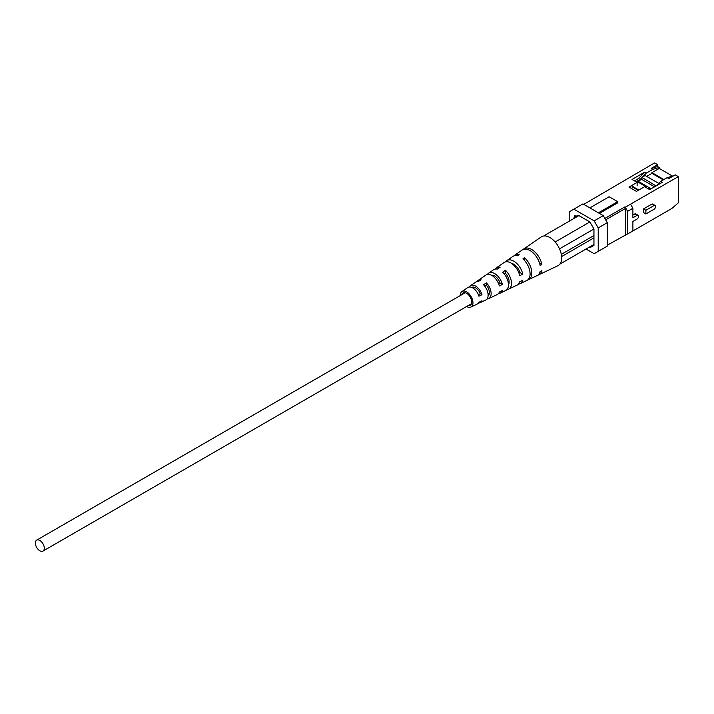 <?xml version="1.0" encoding="UTF-8"?>
<svg xmlns="http://www.w3.org/2000/svg" width="714" height="714" viewBox="0 0 714 714"><rect width="100%" height="100%" fill="white"/><g stroke="black" fill="none" stroke-linecap="round" stroke-linejoin="round"><path stroke-width="1.07" d="M39.823 540.453A6.319 3.65 60 0 1 43.956 546.014A6.319 3.65 60 0 1 42.983 551.083A6.319 3.65 60 0 1 39.823 550.762A6.319 3.65 60 0 1 35.7 545.201A6.319 3.65 60 0 1 36.673 540.141A6.319 3.65 60 0 1 39.823 540.453M642.502 177.027L646.259 173.118L652.757 169.37L651.132 168.433L657.63 166.558L657.63 164.675L654.586 162.917L583.757 204.374M630.542 232.318L671.803 208.497L678.3 202.874L678.3 176.617L630.542 204.186L632.899 208.265L627.615 211.317L625.259 207.238L630.542 204.186M632.899 208.265L632.899 217.761L636.959 215.423A2.267 1.312 -60 0 1 638.093 215.307L635.737 213.95A2.267 1.312 120 0 0 634.603 214.057L632.899 215.048M643.528 208.907L643.528 212.602L645.884 213.968L645.884 210.264L643.528 208.907L651.65 204.213A2.267 1.312 120 0 1 652.783 204.106L655.14 205.462A2.267 1.312 -60 0 1 655.488 207.283A2.267 1.312 -60 0 1 654.006 209.273L645.884 213.968M607.311 245.17L632.899 230.961L632.899 221.465L636.959 219.118A2.267 1.312 -60 0 0 638.441 217.118A2.267 1.312 -60 0 0 638.093 215.307M574.056 217.484L574.663 217.127L574.663 215.485L576.082 216.306L578.117 215.137L574.056 217.484L574.056 218.422M646.661 176.403L651.944 173.35L663.27 179.892M636.834 182.079L641.877 179.169M636.228 181.722L640.163 179.455L638.539 178.509L644.635 172.181L632.042 179.455L637.12 182.382L628.998 187.068L636.469 191.388L644.59 186.693L649.669 189.629L662.262 182.356L660.637 181.418L656.577 185.64M634.63 180.776L638.539 178.509M652.757 169.37L659.254 167.495L659.254 168.433L651.944 172.654L663.886 179.544M659.254 168.433L672.543 176.108M651.132 168.433L657.63 164.675M604.874 218.439L624.777 206.953L625.259 207.238M678.3 176.617L675.257 174.859L668.759 178.607L667.135 177.67L660.637 181.418M646.259 173.118L644.635 172.181M599.394 213.397L617.672 202.847L617.672 201.678L598.377 212.817M659.254 167.495L657.63 166.558M603.25 215.628L607.311 222.661L607.311 246.107L598.216 251.364L598.216 227.918L594.155 220.876L603.25 215.628L582.945 203.901L573.851 209.157L594.155 220.876M607.311 222.661L598.216 227.918M598.216 251.364L594.155 253.702L586.033 249.016M569.79 220.876L569.79 211.505L573.851 209.157M539.561 263.216L541.864 264.546A14.967 8.639 -120 0 0 534.17 251.292A14.967 8.639 -120 0 0 523.799 248.927L541.185 236.941A16.654 9.612 60 0 1 543.604 235.995A16.654 9.612 60 0 1 545.103 235.941A16.654 9.612 60 0 1 554.671 241.457A16.654 9.612 60 0 1 556.17 243.251L555.376 241.867L589.889 221.938L578.117 215.137L574.663 217.127M589.889 221.938L593.95 228.971L559.517 248.847M589.077 247.258L589.889 247.722L593.95 245.384L593.95 228.971M624.777 206.953L625.589 208.363L625.589 234.62M625.589 208.363L605.686 219.85M627.615 234.013L627.615 211.317M599.189 195.466L601.545 193.539M617.672 201.678L609.14 196.752L589.853 207.89M637.12 185.899L637.12 182.382M673.632 175.796L667.135 177.67M640.163 179.455L641.877 177.679M651.944 173.35L651.944 172.654M645.884 210.264L654.006 205.578A2.267 1.312 -60 0 1 655.14 205.462M651.132 188.782L638.173 181.302M654.542 186.809L641.877 179.5L641.877 177.384L656.086 185.926M658.745 183.382L645.126 175.51L641.877 177.384M657.282 184.899L656.086 185.595M634.094 180.633L634.567 180.365L634.764 181.026M637.932 182.713L634.889 180.954M647.919 188.621L645.893 187.443M648.044 188.55L651.07 188.817M632.042 186.809L638.218 190.379M645.286 187.095L646.018 186.675L646.018 187.371M646.018 186.675L638.539 182.356L637.12 183.177M632.042 186.113L638.825 190.022M498.667 283.877L500.112 283.11A8.559 4.944 -120 0 0 491.446 275.229M518.944 273.043L519.926 272.516A9.505 5.489 -120 0 0 511.581 263.395M478.38 294.703L480.272 293.695A7.622 4.4 -120 0 0 471.776 287.421M478.541 302.959A9.782 5.65 -120 0 0 480.236 302.629L485.743 300.005A10.273 5.935 -120 0 0 488.117 295.177A10.273 5.935 -120 0 0 483.53 284.734L486.377 282.86L486.377 285.118L484.735 286.135M486.377 285.118A8.024 4.632 60 0 1 489.367 292.615A8.024 4.632 60 0 1 488.081 296.033M498.497 293.552A11.549 6.667 -120 0 0 500.166 293.159L505.673 290.536A12.04 6.953 -120 0 0 508.448 284.877A12.04 6.953 -120 0 0 502.62 272.186L505.467 270.311L505.467 273.239L504.262 273.989M505.467 273.239A8.961 5.176 60 0 1 509.118 281.985A8.961 5.176 60 0 1 508.448 284.868M513.304 263.993A9.826 5.676 -120 0 0 513.295 264.234A9.826 5.676 -120 0 0 513.312 264.733M493.74 275.568A8.827 5.096 -120 0 0 493.704 276.273M468.089 305.646A7.176 4.141 -120 0 0 470.142 305.458A7.176 4.141 -120 0 0 471.713 302.12A7.176 4.141 -120 0 0 468.527 294.837A7.176 4.141 -120 0 0 462.967 293.026A7.176 4.141 -120 0 0 461.779 294.703M500.112 283.11L502.388 284.422A11.549 6.667 -120 0 0 488.626 273.176A11.549 6.667 -120 0 0 487.448 274.417M502.388 284.422L499.354 285.957A11.29 6.515 60 0 0 485.922 275.042L478.193 280.37A10.54 6.087 60 0 1 481.013 279.772L478.175 281.637A10.273 5.935 -120 0 0 475.488 282.235L470.464 285.698A9.782 5.65 -120 0 0 469.321 287.001M523.799 248.927A14.967 8.639 -120 0 0 523.067 249.543M541.864 264.546L540.132 265.421A14.816 8.55 60 0 0 532.501 252.319A14.816 8.55 60 0 0 522.246 249.998L514.517 255.326A14.066 8.122 60 0 1 519.185 254.693L517.561 255.764A13.914 8.032 -120 0 0 512.973 256.388L506.788 260.655A13.316 7.684 -120 0 0 505.592 261.851M519.926 272.516L522.782 274.158A13.316 7.684 -120 0 0 515.874 262.627A13.316 7.684 -120 0 0 506.788 260.655M522.782 274.158L519.747 275.693A13.048 7.533 60 0 0 512.955 264.43A13.048 7.533 60 0 0 504.084 262.52L496.355 267.848A12.299 7.104 60 0 1 500.103 267.223L497.256 269.089A12.04 6.953 -120 0 0 493.651 269.713L488.626 273.176M480.272 293.695L481.968 294.677A9.782 5.65 -120 0 0 470.464 285.698M481.968 294.677L478.924 296.203A9.523 5.498 60 0 0 467.759 287.563L461.958 291.562A8.961 5.176 60 0 1 468.928 293.686A8.961 5.176 60 0 1 472.971 302.843A8.961 5.176 60 0 1 470.91 307.056A8.961 5.176 60 0 1 466.626 306.493M460.307 295.551A8.961 5.176 60 0 1 460.307 295.534A8.961 5.176 60 0 1 461.958 291.562M486.377 282.86A10.54 6.087 60 0 1 491.143 293.641A10.54 6.087 60 0 1 488.715 298.595A10.54 6.087 60 0 1 487.037 298.961M505.467 270.311A12.299 7.104 60 0 1 511.483 283.342A12.299 7.104 60 0 1 508.645 289.125A12.299 7.104 60 0 1 506.994 289.545M518.453 284.127A13.316 7.684 -120 0 0 520.087 283.69L526.87 280.468A13.914 8.032 -120 0 0 530.083 273.917A13.914 8.032 -120 0 0 522.925 258.861L524.549 257.79A14.066 8.122 60 0 1 531.814 273.043A14.066 8.122 60 0 1 528.565 279.656A14.066 8.122 60 0 1 527.673 279.977M556.17 243.251A16.654 9.612 60 0 1 561.668 257.924A16.654 9.612 60 0 1 557.821 265.76L538.749 274.819A14.967 8.639 -120 0 0 541.864 270.642L540.132 271.516A14.816 8.55 60 0 1 537.053 275.631L528.565 279.656M513.794 255.942A14.066 8.122 60 0 1 514.517 255.326M495.168 269.071A12.299 7.104 60 0 1 496.355 267.848M477.032 281.646A10.54 6.087 60 0 1 478.193 280.37M537.856 275.149A14.967 8.639 -120 0 0 538.749 274.819M520.087 283.69A13.316 7.684 -120 0 0 522.782 280.254L519.747 281.789A13.048 7.533 60 0 1 517.123 285.1L508.645 289.125M500.166 293.159A11.549 6.667 -120 0 0 502.388 290.518L499.354 292.053A11.29 6.515 60 0 1 497.194 294.57L488.715 298.595M480.236 302.629A9.782 5.65 -120 0 0 481.968 300.772L478.924 302.299A9.523 5.498 60 0 1 477.264 304.039L470.91 307.056M545.103 235.941L543.604 235.995M555.376 241.867L554.671 241.457M561.311 254.38L593.95 235.531M578.929 215.601L544.407 235.531M559.847 264.135L593.95 244.447M561.615 256.549L593.95 237.878M524.549 257.79L524.549 260.512M636.959 215.423L634.603 214.057M654.006 205.578L651.65 204.213M509.118 281.959L508.225 282.476M489.322 293.383L488.064 294.114M471.508 303.673L42.983 551.083M514.142 264.475L513.455 264.867M494.391 275.872L493.338 276.479M474.542 287.331L473.132 288.144M465.189 292.731L36.673 540.141"/></g></svg>

